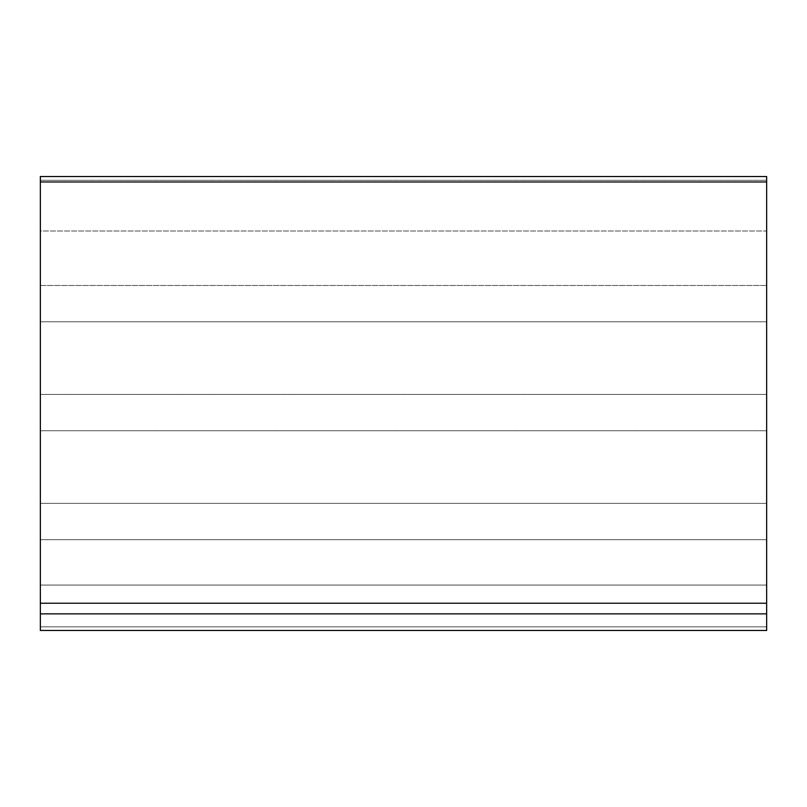 <?xml version="1.0" encoding="UTF-8"?>
<svg xmlns="http://www.w3.org/2000/svg" width="807" height="807" viewBox="0 0 807 807"><rect width="100%" height="100%" fill="white"/><g stroke="black" fill="none" stroke-linecap="round" stroke-linejoin="round"><path stroke-width="0.61" stroke-dasharray="4.04 3.03" d="M40.35 603.233L766.65 603.233L40.35 603.233M766.65 176.531L766.65 630.469L40.35 630.469L766.65 630.469L766.65 626.837L40.35 626.837L40.35 630.469L40.35 626.837L766.65 626.837L40.35 626.837L766.65 626.837L766.65 630.469L40.35 630.469L766.65 630.469L40.35 630.469L766.65 630.469L766.65 626.837L40.35 626.837L40.35 630.469L40.35 626.837L766.65 626.837L40.35 626.837L766.65 626.837L766.65 630.469L40.35 630.469L766.65 630.469L40.35 630.469L766.65 630.469L766.65 626.837L40.35 626.837L40.35 630.469L40.35 626.837L766.65 626.837L40.35 626.837L766.65 626.837L766.65 630.469L40.35 630.469L766.65 630.469L40.35 630.469L40.35 585.075L766.65 585.075L766.65 630.469L40.35 630.469L40.35 585.075L766.65 585.075L766.65 539.681L40.35 539.681L40.35 585.075L40.35 539.681L766.65 539.681L40.35 539.681L766.65 539.681L766.65 503.366L40.35 503.366L40.35 539.681L40.35 503.366L766.65 503.366L40.35 503.366L766.65 503.366L766.65 430.736L40.35 430.736L40.35 503.366L40.35 430.736L766.65 430.736L40.35 430.736L766.65 430.736L766.65 394.421L40.35 394.421L40.35 430.736L40.35 394.421L766.65 394.421L40.35 394.421L766.65 394.421L766.65 321.791L40.35 321.791L40.35 394.421L40.35 321.791L766.65 321.791L40.35 321.791L766.65 321.791L766.65 285.476L40.35 285.476L40.35 321.791L40.35 285.476L766.65 285.476L40.35 285.476L766.65 285.476L766.65 231.004L40.35 231.004L40.35 285.476L40.35 231.004L766.65 231.004L766.65 180.284L40.35 180.284L40.35 231.004L40.35 176.531M766.65 180.284L40.35 180.284M766.65 176.602L766.65 178.599M766.65 630.469L766.65 626.837L766.65 630.469M40.35 176.602L40.35 178.599"/><path stroke-width="1.21" d="M40.35 176.602L40.35 630.469L766.65 630.469L766.65 613.855L766.65 630.469L40.35 630.469L40.35 613.855L766.65 613.855L766.65 603.233L40.35 603.233L40.35 613.855L766.65 613.855L766.65 603.233L40.35 603.233L40.35 181.979L766.65 181.979L766.65 176.531L40.35 176.531L40.35 181.979L766.65 181.979L766.65 603.233L766.65 176.602M766.65 178.599L766.65 180.284M40.35 178.599L40.35 180.284"/></g></svg>
